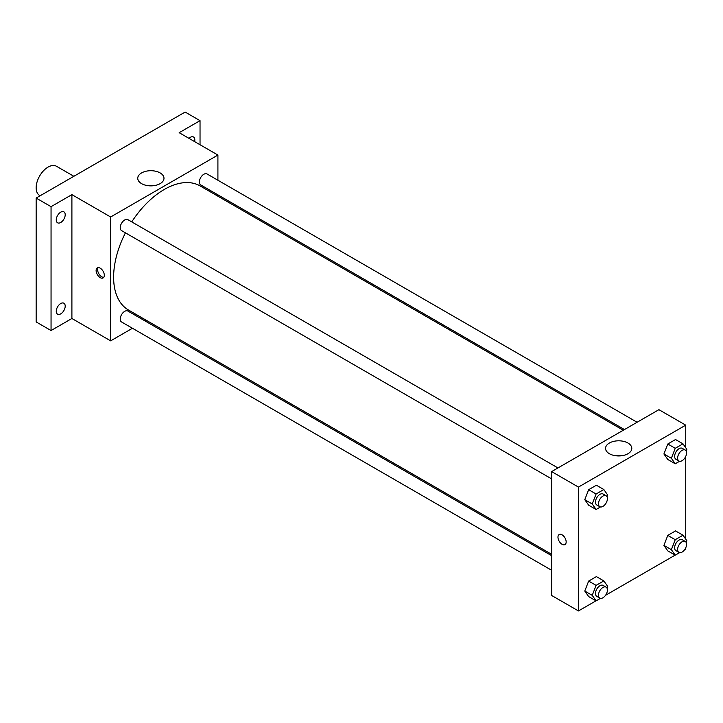 <?xml version="1.0" encoding="UTF-8"?>
<svg xmlns="http://www.w3.org/2000/svg" width="723" height="723" viewBox="0 0 723 723"><rect width="100%" height="100%" fill="white"/><g stroke="black" fill="none" stroke-linecap="round" stroke-linejoin="round"><path stroke-width="1.08" d="M73.863 176.295L56.493 166.272A16.855 9.733 120 0 0 43.507 170.782A16.855 9.733 120 0 0 36.15 187.745A16.855 9.733 120 0 0 39.638 195.463L40.154 195.761M132.454 328.269L110.646 340.858L71.902 318.491L51.053 330.538L36.15 321.934L36.15 198.066L185.133 112.056L200.036 120.66L200.036 144.736M146.272 320.289L145.088 320.967M60.732 313.863A6.317 3.651 -60 0 1 57.569 314.18A6.317 3.651 -60 0 1 56.602 309.11A6.317 3.651 -60 0 1 60.732 303.543A6.317 3.651 -60 0 1 63.895 303.226A6.317 3.651 -60 0 1 64.862 308.296A6.317 3.651 -60 0 1 60.732 313.863M60.732 222.485A6.317 3.651 -60 0 1 57.569 222.792A6.317 3.651 -60 0 1 56.602 217.731A6.317 3.651 -60 0 1 60.732 212.155A6.317 3.651 -60 0 1 63.895 211.848A6.317 3.651 -60 0 1 64.862 216.909A6.317 3.651 -60 0 1 60.732 222.485M71.902 318.491L71.902 194.632L51.053 206.67L36.15 198.066M51.053 330.538L51.053 206.67M110.646 340.858L110.646 216.99L71.902 194.632M110.646 216.99L217.912 155.065L179.177 132.698L200.036 120.66M141.591 183.642A13.122 7.573 180 0 1 137.75 178.283A13.122 7.573 180 0 1 150.872 170.709A13.122 7.573 180 0 1 163.985 178.283A13.122 7.573 180 0 1 155.888 185.287A13.122 7.573 180 0 1 141.591 183.642M188.983 138.364A6.317 3.651 -60 0 1 190.348 137.325A6.317 3.651 -60 0 1 193.511 137.008A6.317 3.651 -60 0 1 194.604 141.609M125.441 232.833A71.64 41.356 120 0 0 113.619 277.207A71.64 41.356 120 0 0 128.459 309.995L551.64 554.315M623.271 430.239L200.099 185.919A71.64 41.356 120 0 0 131.758 221.889M217.912 155.065L217.912 180.244M217.912 194.839L217.912 196.204M637.099 422.259L207.004 173.945A6.317 3.651 120 0 0 202.133 175.644A6.317 3.651 120 0 0 199.376 182.006A6.317 3.651 120 0 0 200.687 184.898L624.455 429.561M551.64 555.689L127.863 311.026A6.317 3.651 120 0 0 123 312.716A6.317 3.651 120 0 0 120.235 319.078A6.317 3.651 120 0 0 121.545 321.97L551.64 570.284M551.64 478.897L121.545 230.583A6.317 3.651 -60 0 1 121.545 223.29A6.317 3.651 -60 0 1 127.863 219.638L557.957 467.953M104.311 275.273A5.793 3.344 60 0 1 103.109 277.921A5.793 3.344 60 0 1 97.316 274.577A5.793 3.344 60 0 1 97.316 267.89A5.793 3.344 60 0 1 101.78 269.435A5.793 3.344 60 0 1 104.311 275.273M103.76 277.316A5.793 3.344 60 0 1 98.816 273.71A5.793 3.344 60 0 1 98.165 267.627M147.691 185.639A13.122 7.573 180 0 1 154.044 185.639M596.005 600.813L578.454 610.944L551.64 595.463L551.64 471.595L658.906 409.67L685.72 425.151L685.72 447.736M685.72 547.817L685.72 549.019L684.69 549.616M675.146 555.119L605.549 595.3M667.79 459.485L663.922 453.981L667.79 444.003L675.526 439.53L667.79 444.003L663.922 453.981L667.79 459.485L675.237 463.786L671.369 458.283L675.237 448.305L682.982 443.832L686.85 449.345L686.172 451.08M588.649 596.565L584.78 591.053L588.649 581.075L596.394 576.611L588.649 581.075L584.78 591.053L588.649 596.565L596.095 600.867L592.227 595.354L596.095 585.377L603.841 580.912L607.709 586.416L607.031 588.16M685.72 456.439L685.72 539.123M578.454 610.944L578.454 487.085L685.72 425.151M667.79 550.872L663.922 545.368L667.79 535.391L675.526 530.917L667.79 535.391L663.922 545.368L667.79 550.872L675.237 555.174L671.369 549.661L675.237 539.692L682.982 535.219L686.85 540.723L686.172 542.467M588.649 505.178L584.78 499.674L588.649 489.697L596.394 485.223L588.649 489.697L584.78 499.674L588.649 505.178L596.095 509.48L592.227 503.976L596.095 493.999L603.841 489.525L607.709 495.029L607.031 496.773M578.454 487.085L551.64 471.595M609.399 453.728A13.122 7.573 180 0 1 605.558 448.377A13.122 7.573 180 0 1 618.68 440.804A13.122 7.573 180 0 1 631.803 448.377A13.122 7.573 180 0 1 623.705 455.373A13.122 7.573 180 0 1 609.399 453.728M566.163 541.916A5.793 3.344 60 0 1 564.961 544.573A5.793 3.344 60 0 1 559.168 541.229A5.793 3.344 60 0 1 559.168 534.532A5.793 3.344 60 0 1 563.633 536.086A5.793 3.344 60 0 1 566.163 541.916M564.961 544.573A5.793 3.344 60 0 1 559.168 541.22A5.793 3.344 60 0 1 559.168 534.532M615.499 455.725A13.122 7.573 180 0 1 621.861 455.725M600.479 506.95L596.095 509.48M606.109 495.752L603.127 494.026A6.317 3.651 120 0 0 598.255 495.725A6.317 3.651 120 0 0 595.499 502.087A6.317 3.651 120 0 0 596.809 504.979L599.783 506.696A6.317 3.651 120 0 0 606.109 503.045A6.317 3.651 120 0 0 606.109 495.752A6.317 3.651 120 0 0 601.238 497.442A6.317 3.651 120 0 0 598.481 503.804A6.317 3.651 120 0 0 599.783 506.696M592.227 503.976L584.78 499.674M596.095 493.999L588.649 489.697M603.841 489.525L596.394 485.223M679.62 461.256L675.237 463.786M685.25 450.058L682.268 448.341A6.317 3.651 120 0 0 677.397 450.031A6.317 3.651 120 0 0 674.64 456.394A6.317 3.651 120 0 0 675.951 459.286L678.924 461.003A6.317 3.651 120 0 0 685.25 457.352A6.317 3.651 120 0 0 685.25 450.058A6.317 3.651 120 0 0 680.379 451.748A6.317 3.651 120 0 0 677.623 458.111A6.317 3.651 120 0 0 678.924 461.003M671.369 458.283L663.922 453.981M675.237 448.305L667.79 444.003M682.982 443.832L675.526 439.53M600.479 598.337L596.095 600.867M606.109 587.13L603.127 585.413A6.317 3.651 120 0 0 598.255 587.103A6.317 3.651 120 0 0 595.499 593.466A6.317 3.651 120 0 0 596.809 596.358L599.783 598.084A6.317 3.651 120 0 0 606.109 594.433A6.317 3.651 120 0 0 606.109 587.13A6.317 3.651 120 0 0 601.238 588.829A6.317 3.651 120 0 0 598.481 595.192A6.317 3.651 120 0 0 599.783 598.084M592.227 595.354L584.78 591.053M596.095 585.377L588.649 581.075M603.841 580.912L596.394 576.611M679.62 552.643L675.237 555.174M685.25 541.446L682.268 539.72A6.317 3.651 120 0 0 677.397 541.419A6.317 3.651 120 0 0 674.64 547.772A6.317 3.651 120 0 0 675.951 550.673L678.924 552.39A6.317 3.651 120 0 0 685.25 548.739A6.317 3.651 120 0 0 685.25 541.446A6.317 3.651 120 0 0 680.379 543.136A6.317 3.651 120 0 0 677.623 549.498A6.317 3.651 120 0 0 678.924 552.39M671.369 549.661L663.922 545.368M675.237 539.692L667.79 535.391M682.982 535.219L675.526 530.917"/></g></svg>
